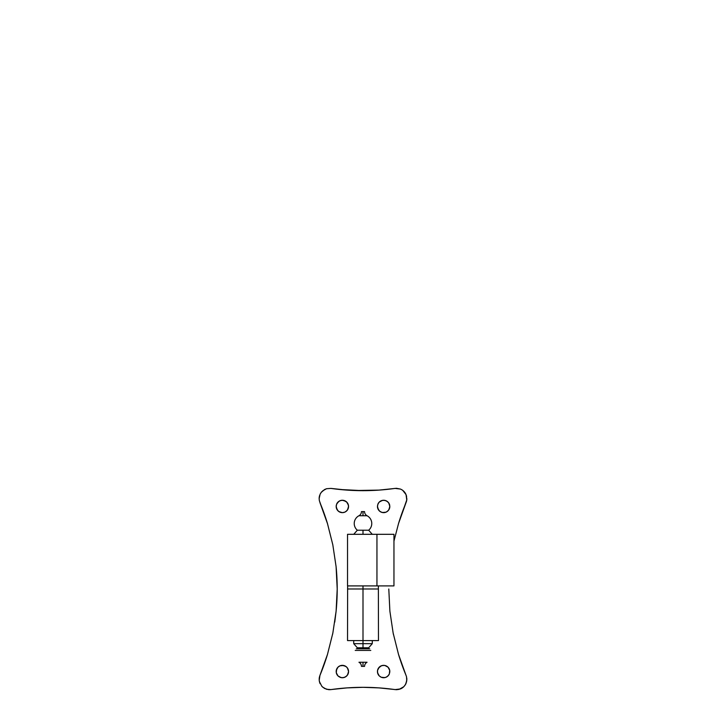 <?xml version="1.0" encoding="UTF-8"?>
<svg xmlns="http://www.w3.org/2000/svg" width="726" height="726" viewBox="0 0 726 726"><rect width="100%" height="100%" fill="white"/><g stroke="black" fill="none" stroke-linecap="round" stroke-linejoin="round"><path stroke-width="1.09" d="M361.448 666.377C361.385 664.544 360.55 663.165 358.953 662.257L363 662.257L363 666.377L361.448 666.377L364.552 666.377L363 666.377L363 662.257L367.047 662.257C365.45 663.165 364.615 664.544 364.552 666.377M369.688 648.799L356.312 648.799M353.716 640.586L353.716 643.663L357.328 647.792L363 647.792L363 643.663L353.716 643.663L363 643.663L363 640.586L363 647.792L368.672 647.792L372.284 643.663L363 643.663L372.284 643.663L372.284 640.586M355.223 650.423L370.777 650.423M372.284 534.336L368.672 530.207A8.766 8.766 0 0 0 367.047 515.741L363 515.741L363 511.612L364.552 511.612L361.448 511.612L363 511.612L363 515.741L358.953 515.741A8.766 8.766 0 0 0 357.328 530.207L368.672 530.207A8.766 8.766 0 0 0 367.047 515.741L358.953 515.741A8.766 8.766 0 0 0 357.328 530.207L353.716 534.336M368.672 530.207L363 530.207L363 534.309L363 530.207L357.328 530.207M363 588.995L347.527 588.995L363 588.995L363 640.586L363 588.995L378.455 588.995L363 588.995L363 585.9L363 588.995M347.618 640.586L378.382 640.586M336.174 506.458A6.189 6.189 0 0 0 337.209 509.87L336.174 506.449L336.646 504.08L338.924 501.303L341.156 500.377L343.57 500.377L346.747 502.074L348.09 504.089L348.553 506.449L348.081 508.817L346.747 510.832L344.732 512.175L342.363 512.647L339.995 512.175L337.98 510.832L336.292 507.655L336.292 505.242L337.218 503.009M337.218 509.888L337.98 510.832A6.189 6.189 0 0 0 338.906 511.594L337.218 509.888A6.189 6.189 0 0 0 337.971 510.814M338.933 511.603A6.189 6.189 0 0 0 339.977 512.166M340.004 512.175A6.189 6.189 0 0 0 342.345 512.647L338.924 511.603L341.156 512.529M342.382 512.647A6.189 6.189 0 0 0 344.714 512.184L343.57 512.529M344.75 512.166A6.189 6.189 0 0 0 347.5 509.906M347.527 509.879A6.189 6.189 0 0 0 348.553 506.449L347.509 509.888L345.803 511.594M377.447 506.458A6.189 6.189 0 0 0 378.473 509.87L377.447 506.449L377.919 504.08L379.253 502.074L382.43 500.377L384.844 500.377L387.085 501.312L388.791 503.018L389.826 506.449L389.354 508.817L388.02 510.832L386.005 512.175L383.637 512.647L381.259 512.175L379.253 510.832L377.565 507.655L377.565 505.242L378.491 503.009M384.844 512.529L383.637 512.647A6.189 6.189 0 0 0 385.987 512.184L382.43 512.529L380.197 511.603L378.491 509.888A6.189 6.189 0 0 0 381.25 512.166M382.43 512.529L381.268 512.175A6.189 6.189 0 0 0 383.609 512.647M386.023 512.166A6.189 6.189 0 0 0 388.773 509.906M388.791 509.879A6.189 6.189 0 0 0 389.826 506.449L388.782 509.888L387.076 511.594M380.188 666.395L382.43 665.47L384.844 665.47L388.02 667.167L389.708 670.334L389.354 673.9L388.02 675.915L386.014 677.258L383.646 677.73L381.268 677.258L379.253 675.915L377.919 673.909L377.447 671.541A6.189 6.189 0 0 0 379.253 675.915L377.565 672.757L377.565 670.334L378.482 668.111L381.268 665.824A6.189 6.189 0 0 1 383.618 665.352M384.853 677.612L381.268 677.258A6.189 6.189 0 0 0 385.996 677.267L384.844 677.612M386.032 677.249A6.189 6.189 0 0 0 388.011 675.924L386.014 677.258M388.029 675.897A6.189 6.189 0 0 0 388.782 674.98L388.791 674.971A6.189 6.189 0 0 0 389.354 673.919L389.354 673.9M336.637 669.19A6.189 6.189 0 0 0 336.174 671.532L336.292 672.757L336.292 670.334L337.989 667.167L339.995 665.824L342.363 665.352L344.732 665.824L346.747 667.167L348.081 669.172L348.553 671.541L348.09 673.9L346.747 675.915L344.741 677.258L342.373 677.73L339.995 677.258L337.989 675.915L336.292 672.757A6.189 6.189 0 0 0 337.989 675.915L336.292 672.757L336.646 669.172L337.98 667.167L339.995 665.824L343.57 665.47M340.013 677.267A6.189 6.189 0 0 0 344.723 677.267L344.741 677.258A6.189 6.189 0 0 0 347.509 674.98L345.803 676.686L343.579 677.612L341.156 677.612L337.989 675.915L338.924 676.686M348.435 672.739L347.518 674.971A6.189 6.189 0 0 0 348.553 671.55L347.509 674.98M319.349 500.65A10.318 10.318 0 0 1 319.349 500.631L319.15 498.608L319.349 500.631A10.318 10.318 0 0 0 319.349 500.631L327.435 523.428L332.817 544.799L336.093 566.679L337.209 589.004L336.111 611.192L332.862 633.008L327.471 654.444L319.939 675.416L319.204 680.48A10.318 10.318 0 0 0 319.204 680.489L320.075 683.665L319.386 681.56L321.899 686.397A10.318 10.318 0 0 0 321.927 686.424M324.458 688.402A10.318 10.318 0 0 0 324.54 688.448L328.715 689.673A10.318 10.318 0 0 0 328.706 689.673L330.92 689.6L326.537 689.273L322.689 687.159L326.537 689.273L329.813 689.691L346.964 687.894L363 687.322L379.081 687.894M406.85 498.599A10.318 10.318 0 0 1 406.496 501.294L398.565 523.428L393.955 541.097L398.565 523.428L406.76 499.96L406.052 494.633L402.767 490.386M388.791 588.995L389.889 611.192L388.791 588.995M406.015 502.691A224.933 224.933 0 0 0 398.61 523.274M319.939 502.573L327.589 523.936M319.985 502.691A224.933 224.933 0 0 1 327.435 523.428L332.88 545.09M336.102 611.292L334.75 622.137M336.111 611.192A224.933 224.933 0 0 0 336.093 566.679L337.209 589.004L336.111 611.192L332.844 633.063M332.762 633.471L332.599 634.306M338.906 688.602L339.886 688.502M386.114 688.502L387.094 688.602M379.036 687.894L396.441 689.7L399.137 689.364L403.801 686.705L405.462 684.554L406.76 680.743L406.496 676.705L398.529 654.444L393.138 632.999L389.889 611.192L393.138 632.999L398.529 654.444A224.933 224.933 0 0 0 405.934 675.116M398.565 654.562L406.496 676.705M393.483 634.687L393.193 633.272M406.061 494.66A10.318 10.318 0 0 0 406.052 494.633L406.76 499.969L406.496 495.931L405.462 493.435A10.318 10.318 0 0 0 401.605 489.633L400.407 489.052A10.318 10.318 0 0 1 400.453 489.07L396.441 488.289L379.036 490.104L354.733 490.522M386.096 489.496L379.036 490.104M331.056 488.417A227.465 227.465 0 0 0 395.08 488.398C384.544 489.905 373.854 490.658 363 490.667L339.904 489.496M346.964 490.104L330.92 488.398L326.546 488.716L324.513 489.56L321.201 492.428L320.075 494.324L319.15 498.608A10.318 10.318 0 0 1 319.685 495.341L319.204 497.519L319.676 495.359M380.197 676.686L381.268 677.258M384.844 665.47L387.076 666.395M388.782 668.101L389.708 670.334L389.708 672.739M378.491 509.888L379.253 510.832M384.844 500.377L387.076 501.303L388.791 503.018L389.708 505.251L389.708 507.665M320.583 493.362L320.075 494.342L320.583 493.362M321.899 491.593L321.191 492.446L321.899 491.593A10.318 10.318 0 0 0 321.899 491.593M322.689 490.83L326.537 488.716L330.92 488.398L326.537 488.716L322.689 490.83A10.318 10.318 0 0 0 322.68 490.84M401.65 489.651L402.785 490.404L401.65 489.651M403.801 491.293L404.7 492.31L403.801 491.293M405.462 493.435L406.061 494.651M406.506 682.041A10.318 10.318 0 0 1 406.496 682.059L406.85 679.382A10.318 10.318 0 0 0 406.85 679.382L406.061 683.347A10.318 10.318 0 0 0 406.07 683.329L404.7 685.689A10.318 10.318 0 0 0 404.718 685.671M405.462 684.554L406.061 683.347M400.389 688.956A10.318 10.318 0 0 0 403.801 686.705L400.425 688.938L395.08 689.6A227.465 227.465 0 0 0 379.417 687.921M321.899 686.397L324.504 688.429M319.939 675.416L319.349 677.358A10.318 10.318 0 0 0 319.349 677.358L319.939 675.416A224.933 224.933 0 0 0 327.471 654.444L319.939 675.416M342.373 677.73L341.156 677.612M347.518 674.971L345.812 676.686M347.509 668.101L348.553 671.541A6.189 6.189 0 0 0 345.812 666.404M348.081 669.172L346.747 667.167L344.732 665.824A6.189 6.189 0 0 0 342.373 665.352L345.803 666.395A6.189 6.189 0 0 0 344.75 665.824M338.915 666.395L339.995 665.824A6.189 6.189 0 0 0 337.989 667.158L337.209 668.111M377.565 672.757L377.565 670.334L379.253 667.167L381.259 665.824L383.637 665.352A6.189 6.189 0 0 1 385.996 665.815L388.02 667.167L389.354 669.172M383.646 677.73L382.43 677.612M388.791 674.971L387.085 676.686M378.482 668.111L379.253 667.167A6.189 6.189 0 0 1 381.25 665.824M336.292 505.242A6.189 6.189 0 0 0 336.174 506.449L336.646 504.08L337.989 502.074L339.995 500.731L342.373 500.259L345.812 501.312L347.518 503.018L348.435 505.251L348.435 507.665M336.646 508.817L336.292 507.655M377.447 506.449L377.919 504.08L379.253 502.074L382.43 500.377L384.853 500.386M377.919 508.817L377.565 507.655M381.259 512.175L380.188 511.594M332.862 633.008L327.471 654.444M332.817 544.799L336.093 566.679M319.15 679.382L319.349 677.358M406.85 679.382L406.76 678.03A10.318 10.318 0 0 0 406.76 678.011M378.645 687.867A227.465 227.465 0 0 0 363.381 687.322M362.619 687.322A227.465 227.465 0 0 0 347.355 687.867M346.583 687.921A227.465 227.465 0 0 0 330.92 689.6C341.456 688.094 352.146 687.331 363 687.322C373.854 687.331 384.544 688.094 395.08 689.6M348.435 670.334L348.553 671.541M342.345 665.352A6.189 6.189 0 0 0 340.004 665.815M337.98 667.176A6.189 6.189 0 0 0 336.646 669.163M389.708 670.334L389.826 671.541A6.189 6.189 0 0 0 387.085 666.404M387.067 666.386A6.189 6.189 0 0 0 386.023 665.824M379.244 667.176A6.189 6.189 0 0 0 377.919 669.163M377.91 669.19A6.189 6.189 0 0 0 377.447 671.532M395.08 488.398L400.425 489.061M363 490.667C352.146 490.658 341.456 489.905 330.92 488.398M383.618 500.259A6.189 6.189 0 0 0 381.286 500.731L383.646 500.259L386.014 500.74L388.02 502.083L389.354 504.089L389.826 506.449M389.708 505.242A6.189 6.189 0 0 0 389.363 504.098M389.354 504.08A6.189 6.189 0 0 0 386.023 500.74M386.005 500.731A6.189 6.189 0 0 0 383.664 500.259M381.25 500.74A6.189 6.189 0 0 0 377.919 504.08M342.345 500.259A6.189 6.189 0 0 0 340.013 500.731L342.373 500.259L344.741 500.74L346.747 502.083L348.435 505.251A6.189 6.189 0 0 0 348.09 504.098M348.553 506.449A6.189 6.189 0 0 0 348.444 505.26M348.081 504.08A6.189 6.189 0 0 0 344.75 500.74M344.732 500.731A6.189 6.189 0 0 0 342.391 500.259M339.977 500.74A6.189 6.189 0 0 0 338.942 501.294M338.915 501.312A6.189 6.189 0 0 0 336.646 504.08M347.627 585.9L347.527 640.586L378.473 640.586L378.373 585.9M347.527 534.309L393.955 534.309L393.955 585.9L376.948 585.9L393.955 585.9L393.955 534.309L347.527 534.309L347.527 585.9L376.948 585.9L376.948 534.309L376.948 585.9L347.527 585.9M367.047 515.741C365.45 514.825 364.615 513.454 364.552 511.612M361.448 511.612C361.385 513.454 360.55 514.825 358.953 515.741"/></g></svg>

